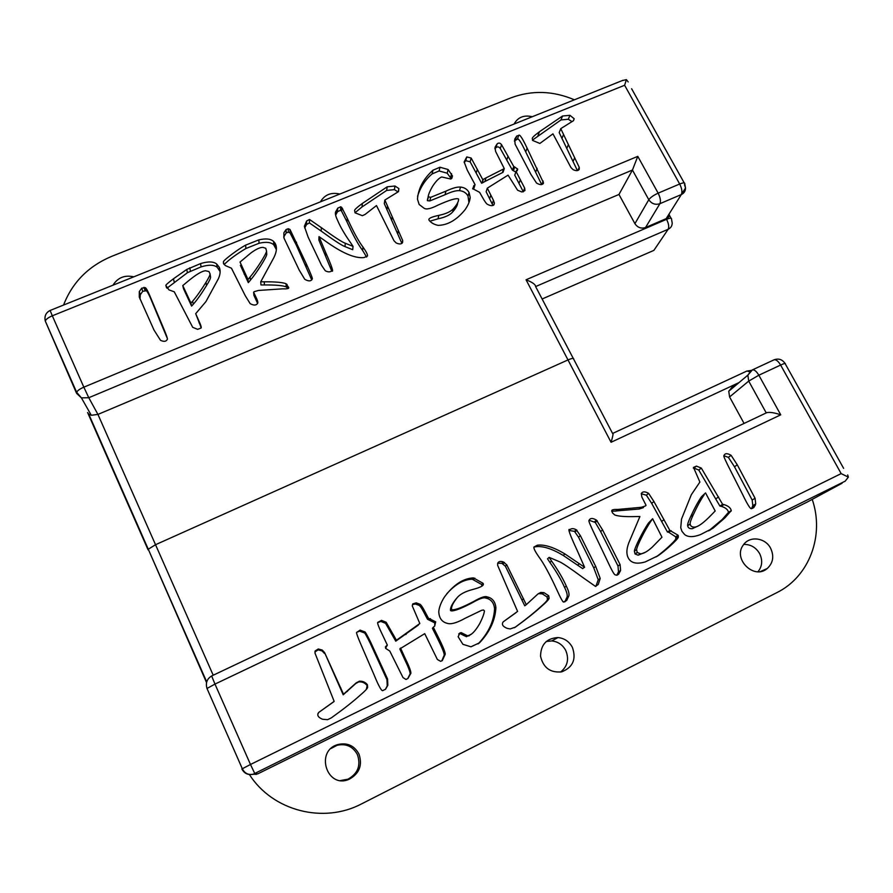 <?xml version="1.0" encoding="UTF-8"?>
<svg xmlns="http://www.w3.org/2000/svg" width="893" height="893" viewBox="0 0 893 893"><rect width="100%" height="100%" fill="white"/><g stroke="black" fill="none" stroke-linecap="round" stroke-linejoin="round"><path stroke-width="1.34" d="M494.834 148.751L495.916 147.702C497.49 146.407 498.953 146.686 500.314 148.539L512.437 170.206L515.853 172.07M483.303 179.381L482.756 179.605L471.18 158.039L466.76 156.934L464.148 161.934L467.262 170.117L475.043 184.617L472.643 188.613L479.608 192.352L482.086 196.706C484.765 201.55 486.618 204.129 487.645 204.419C490.447 205.915 492.545 206.049 493.952 204.832L494.398 203.157L493.449 200.311L487.31 188.166L508.061 175.14L517.605 190.254L521.947 191.995L524.972 190.544L524.671 188.122L516.065 171.478L517.538 168.922L513.743 166.511L501.553 144.722C500.18 142.869 498.696 142.59 497.122 143.885L495.012 147.312L495.604 151.43L504.277 168.621L503.027 172.316L484.854 181.536L486.004 177.897L483.303 179.381L482.164 183.02L484.854 181.536M486.004 177.897L504.277 168.621M482.756 179.605L482.164 183.02M471.18 158.039L470.131 161.789L481.628 183.244M464.204 162.559L465.733 160.695L470.131 161.789M475.043 184.617L473.96 188.233L472.91 189.048M473.837 185.554L472.832 188.936M494.398 203.157L493.751 205.055M487.31 188.166L486.149 191.761L492.969 205.479M516.065 171.478L514.736 175.14L523.343 191.828M513.743 166.511L512.437 170.206M501.553 144.722L500.314 148.539M283.673 237.047L286.184 232.95L288.327 232.169L290.046 232.894L296.532 245.564L311.746 279.967M283.851 232.839L286.106 229.523L288.272 228.731L290.002 229.468L306.165 263.569C311.032 274.162 313.03 279.308 312.17 279.029C310.998 281.407 308.52 281.485 304.725 279.263L299.188 270.066L283.985 238.107L283.851 232.839L283.941 236.243M140 299.088L140.301 294.723L142.735 291.297L146.24 290.794C147.2 290.928 149.477 295.438 153.083 304.323L167.237 338.246M141.741 288.16L139.297 291.609L139.275 297.079L154.054 330.153L160.561 340.356C164.033 341.907 166.254 341.584 167.237 339.385C168.13 339.675 166.21 334.339 161.488 323.378L152.156 301.276C148.528 292.335 146.229 287.803 145.269 287.658L141.741 288.16L142.735 291.297M304.703 228.016L306.567 224.456L309.436 222.937L321.201 231.086C333.915 240.34 341.852 245.519 344.999 246.602L352.69 249.705L353.048 246.39L350.86 243.086C344.832 234.602 340.423 227.068 337.632 220.459C335.288 215.615 334.786 212.501 336.114 211.083L337.755 208.136L337.498 211.663L340.501 210.313L341.55 211.083L346.964 221.81C353.025 235.116 358.238 244.66 362.603 250.431L366.61 257.061M337.755 208.136L340.769 206.774L341.829 207.556L347.277 218.35C353.371 231.722 358.618 241.322 363.016 247.127C366.186 251.58 367.682 254.527 367.514 255.978L364.031 257.586C354.644 258.579 341.249 252.708 323.835 239.949L319.002 236.634L318.868 240.016L331.694 270.947C330.064 272.22 327.943 272.153 325.286 270.78L321.558 265.31L308.107 237.08L304.368 226.286L306.623 220.984L309.503 219.466L309.436 222.937M319.002 236.634L325.588 252.317C331.928 266.505 333.949 272.722 331.671 270.97M340.769 206.774L340.501 210.313M335.634 215.157L337.498 211.663M309.503 219.466L321.346 227.659C334.149 236.969 342.131 242.17 345.301 243.264L353.048 246.39M514.368 140.994L517.36 139.208C518.286 137.823 521.066 142.043 525.709 151.899L541.671 184.55M516.69 136.082L514.725 139.185L515.094 144.153L530.889 174.347L536.526 183.054C540.198 185.175 542.531 185.119 543.513 182.886L527.093 148.115C522.416 138.203 519.614 133.95 518.699 135.356L516.69 136.082L515.373 139.933M417.567 196.293C420.413 187.184 425.269 179.727 432.112 173.923L439.122 170.954L447.203 173.209L451.289 178.767M428.138 196.717C428.562 194.149 430.024 190.711 432.513 186.38C435.884 181.246 438.932 178.098 441.667 176.97L450.798 179.024L452.472 175.954L448.119 169.514L439.992 167.237L432.938 170.228C423.449 178.823 418.292 188.468 417.466 199.184L419.163 204.486L424.03 208.192C426.24 209.777 430.873 208.761 437.927 205.144C449.402 199.987 456.245 197.933 458.466 198.96L458.567 199.106C458.756 201.36 457.104 204.486 453.611 208.471C450.965 211.574 446.042 213.873 438.854 215.358C430.783 217.055 427.602 218.774 429.31 220.493L429.41 220.66C431.531 223.06 434.433 224.623 438.139 225.36C447.784 225.17 456.758 219.946 465.074 209.699C468.178 205.211 469.885 201.126 470.198 197.453L469.059 192.508C467.296 189.283 464.449 187.463 460.52 187.072C457.216 186.771 452.36 188.133 445.953 191.135L430.649 197.364L428.138 196.717L427.479 200.691L429.823 200.925L445.038 194.73C451.411 191.727 456.234 190.376 459.527 190.667C463.422 191.069 466.258 192.866 468.01 196.08L468.948 202.633M429.857 221.218L437.983 218.818C445.127 217.334 450.016 215.057 452.651 211.965C455.955 208.225 457.618 205.167 457.651 202.8M427.792 198.235L427.334 200.278M452.472 175.954L451.88 178.254M247.997 279.476L250.096 277.02C256.258 269.809 266.002 254.505 266.56 251.234L265.779 248.276L263.089 247.428C260.309 247.171 256.202 249.058 250.754 253.076L240.027 262.051L247.997 279.476L248.31 282.635L250.397 280.19C256.514 273.024 266.203 257.798 266.75 254.55L266.639 252.585M240.384 265.31L248.31 282.635M224.154 264.495C229.267 259.461 236.522 254.125 245.91 248.5L259.059 243.264C266.025 241.657 270.925 242.17 273.749 244.816L276.372 249.638M260.968 284.822L260.734 281.797L264.228 281.82C275.379 281.73 282.668 282.367 286.084 283.74L288.807 287.736C288.785 288.662 286.675 289.031 282.501 288.841L258.501 290.459L254.125 291.687L253.634 292.257L255.677 296.532C257.608 300.316 258.233 302.638 257.552 303.497C256.068 305.529 253.601 305.562 250.129 303.598L245.218 295.639L231.443 268.201L225.337 265.567L223.462 263.524L223.429 261.649C224.422 259.45 238.643 248.868 245.586 245.151L258.814 239.882C265.835 238.264 270.758 238.788 273.604 241.456L274.81 242.84C277.254 246.546 276.919 251.491 273.816 257.709L260.734 281.797L260.968 284.945L264.44 284.956C275.524 284.867 282.768 285.503 286.162 286.854L288.037 288.484M253.634 292.257L253.913 295.337L257.597 303.363M192.62 301.198C196.471 296.811 200.914 290.538 205.948 282.389C208.772 277.857 210.134 274.999 210.022 273.794L208.94 271.539L205.535 270.769C201.974 270.959 195.857 274.664 187.184 281.909L182.775 285.581L190.923 303.073L192.62 301.198L193.29 304.245C197.119 299.881 201.528 293.652 206.529 285.537C209.342 281.038 210.692 278.181 210.581 276.997L210.38 275.848M190.923 303.073L191.604 306.109L193.29 304.245M182.775 285.581L183.512 288.718L191.604 306.109M166.958 288.193L187.441 272.689L201.115 266.873C208.571 264.574 213.929 264.685 217.166 267.23L220.136 271.584M186.737 269.463L200.501 263.614C208.013 261.303 213.394 261.426 216.653 263.971L219.198 267.186C220.66 270.211 220.415 274.006 218.472 278.56L205.937 301.588L195.701 313.677L198.492 320.007C200.992 325.32 201.796 328.021 200.892 328.099L197.632 329.338L192.698 327.318L174.269 291.81L168.989 289.901L165.931 285.581C165.227 285.369 167.728 283.114 173.443 278.806L186.737 269.463L187.441 272.689M195.701 313.677L201.115 327.575M355.012 212.757L361.989 206.975L386.658 190.432L394.393 189.64L398.055 191.928M402.687 240.507L402.643 242.338C401.604 244.247 399.461 244.459 396.202 242.963L394.014 240.797L376.478 205.557L365.047 214.465L362.368 215.693L355.068 212.824L354.633 210.625C354.309 209.844 356.887 207.444 362.391 203.425L387.216 186.804L394.985 186.012L398.858 188.568L398.512 191.615L384.85 200.043L402.687 240.507L402.163 243.153M384.85 200.065L384.303 203.604L401.883 243.387M532.418 140.145L560.96 119.952L568.316 119.249L572.033 121.638M560.759 128.648L573.507 120.678L574.188 118.747L569.935 115.309L562.534 116.012L539.45 131.74C534.349 135.535 531.96 137.812 532.306 138.56L532.608 140.424L539.874 143.449L552.957 133.838L570.984 167.594L573.15 169.681C576.32 171.132 578.351 170.943 579.278 169.123L579.256 167.393L577.804 170.496L579.256 167.371L560.759 128.648L559.197 132.588L577.391 170.585M634.912 223.652L648.798 199.719C651.611 203.805 655.317 205.122 659.905 203.693C660.954 201.148 660.374 197.643 658.141 193.156C653.631 195.232 650.517 197.42 648.798 199.719L632.445 170.05L637.781 156.353L83.842 387.171L88.775 397.72L632.445 170.05L618.972 194.462L634.912 223.652C637.591 227.615 641.141 228.898 645.55 227.514L666.178 218.64L666.558 219.321L526.055 279.777L567.993 359.935C572.179 358.16 574.054 357.892 573.63 359.109L573.574 359.198M621.986 80.683L626.384 79.622L624.62 85.259L52.319 315.798L50.12 310.451C45.856 312.673 44.248 316.189 45.264 321.011L76.619 392.239L81.397 397.865L76.586 393.344L76.619 392.239C77.568 390.554 79.968 388.857 83.842 387.171L52.319 315.798C48.479 317.428 46.123 319.169 45.264 321.011L76.508 393.177M50.12 310.451L623.068 80.247M749.64 371.789L746.995 370.986L612.821 433.351C613.357 433.674 612.777 436.644 611.058 442.269L567.993 359.935L155.527 544.708L97.94 414.419L91.298 415.278L81.397 397.865L88.775 397.72L97.94 414.419L618.972 194.462M626.384 79.622L628.192 81.933M612.609 433.485L573.63 359.109C574.054 357.892 572.179 358.16 567.993 359.935L155.527 544.708L148.271 549.228L149.511 552.053M63.559 305.06C72.4 282.266 88.574 265.98 112.083 256.191L511.097 97.806C531.915 90.048 553.013 90.718 574.389 99.804M514.122 124.015C517.851 117.229 523.901 114.795 532.273 116.726M339.865 194.038C331.136 192.062 324.672 194.663 320.442 201.84M133.794 276.83C124.685 274.821 117.753 277.611 112.976 285.202M91.298 415.278L88.742 414.118L87.603 412.544M326.347 254.114L325.409 255.61L325.588 252.317M331.426 266.36L330.443 267.587M542.118 298.999L653.877 250.386L657.773 244.626M342.666 208.795L341.773 208.292M573.228 358.35L535.577 286.508C535.588 284.521 532.418 282.277 526.055 279.777M669.069 214.097C669.795 215.883 668.835 217.39 666.178 218.64L681.337 194.54L659.905 203.693L645.55 227.514M256.983 299.412L255.889 298.965M400.51 648.039L405.366 658.666C410.054 668.254 411.751 673.355 410.467 673.981L408.001 678.39L406.002 679.484L403 677.575L389.794 651.086L385.575 648.307L387.328 645.092L382.706 635.28C378.476 626.663 376.891 622.309 377.951 622.242L381.545 620.378L386.178 622.287L396.436 640.236L419.822 623.526L412.265 605.889L412.778 603.891L416.205 602.853L419.71 604.137C420.826 604.438 422.824 607.419 425.704 613.089L428.383 618.19L435.695 621.829L434.657 626.093L433.317 627.266L437.849 636.296C442.95 646.42 445.406 652.437 445.205 654.335L442.281 660.597L440.595 661.311L437.358 659.469L424.733 633.662L399.807 648.91L404.641 659.458C409.295 668.991 410.981 674.059 409.697 674.684L407.721 678.624M433.317 627.266L432.413 628.27L436.9 637.234C441.968 647.302 444.413 653.274 444.212 655.161L441.801 660.909M435.695 621.829L434.768 622.879L434.802 625.96M428.383 618.19L427.501 619.251L434.768 622.879M419.71 604.137L418.895 605.287C420 605.588 421.987 608.557 424.856 614.183L427.501 619.251M412.477 604.572L415.412 604.025L418.895 605.287M419.822 623.526L419.219 624.006M386.178 622.287L385.586 623.325L395.755 641.152L418.404 625.033M381.389 620.378L380.82 621.428L385.586 623.325M377.873 622.521L380.82 621.428M387.328 645.092L385.329 647.001M589.079 520.251L595.285 522.45L600.621 531.547L617.989 565.995L618.503 571.821L616.851 575.17M620.613 570.471L618.57 574.244L616.427 575.192L615.054 574.791C614.071 574.489 611.426 569.701 607.128 560.413L596.011 537.173C590.474 525.776 588.152 520.228 589.045 520.541C590.061 517.951 592.539 517.817 596.479 520.128L602.596 529.951L620.088 564.61L620.613 570.471L618.503 571.821M704.108 494.878C700.905 499.466 697.288 506.108 693.258 514.792C690.981 519.626 689.954 522.695 690.177 523.968L690.189 524.102C690.557 526.256 692.108 527.25 694.843 527.093C698.293 526.792 703.796 522.74 711.364 514.926L715.181 510.986L705.537 492.914L701.518 496.675C698.326 501.241 694.721 507.838 690.724 516.467C688.447 521.289 687.431 524.325 687.655 525.597L687.666 525.72C688.034 527.875 689.575 528.857 692.287 528.701L698.438 525.843M705.537 492.914L701.518 496.675M722.616 504.322L723.91 504.567C728.286 505.884 730.742 507.916 731.255 510.662L724.87 517.907L713.15 528.076L700.458 534.617C693.348 537.296 688.079 537.273 684.63 534.55L681.906 531.235L680.734 527.785L681.515 519.09L691.338 494.689L699.889 482.053L693.515 467.396L696.473 466.113L701.329 468.099L722.616 504.322L719.903 506.063L721.187 506.309C725.54 507.615 727.974 509.635 728.487 512.359L722.136 519.57L708.674 530.866M696.473 466.113L693.939 468.077L698.772 470.053L719.903 506.063M693.336 468.111L693.939 468.077M576.298 529.761L580.372 535.644L595.709 566.452L600.208 578.452L598.243 584.502L595.385 586.333L582.727 577.447C570.247 568.283 562.523 563.059 559.543 561.764L549.162 557.366L551.55 560.994C558.158 570.326 563.081 578.697 566.307 586.132C568.997 591.579 569.678 595.129 568.372 596.803L566.821 600.252L563.751 601.927C563.26 602.965 560.804 598.611 556.406 588.878C549.441 573.831 543.591 563.148 538.836 556.819C535.398 551.93 533.735 548.682 533.858 547.074L537.385 545.199C544.54 544.306 553.738 547.23 564.968 553.973L584.602 567.278L577.001 550.021C569.801 534.572 567.412 527.796 569.834 529.705C571.397 528.31 573.552 528.332 576.298 529.761L574.489 531.368L578.541 537.206L593.756 567.836L598.232 579.747L595.865 586.4M569.321 530.498L574.489 531.368M584.602 567.278L582.671 568.495M533.858 547.074L535.822 546.717C542.922 545.824 552.064 548.737 563.226 555.435L582.727 568.651M566.821 600.252L564.644 601.915M549.162 557.366L547.521 558.795L549.887 562.411C556.451 571.676 561.329 580.004 564.543 587.393C567.211 592.796 567.892 596.323 566.586 597.986L565.046 601.424M356.765 632.277L359.645 631.128L364.21 632.824C364.489 632.188 366.476 635.637 370.193 643.161L386.959 679.696L387.227 685.902L385.374 689.418M387.841 685.277L385.486 689.318L383.175 690.356C382.048 692.153 379 686.929 374 674.684L363.328 650.015C358.015 637.926 355.816 632.043 356.754 632.356L360.069 630.134L364.668 631.842C364.947 631.206 366.945 634.677 370.684 642.246L387.573 679.026L387.841 685.277L387.227 685.902M456.848 598.076C452.851 603.199 451.099 607.006 451.579 609.472L452.461 609.796C455.977 609.852 463.099 607.05 473.815 601.402C480.512 597.551 484.821 596.022 486.752 596.792L488.705 597.305C492.936 598.823 495.336 602.262 495.894 607.62C495.235 620.233 489.788 631.954 479.552 642.77L470.957 646.8L462.92 644.333L458.12 636.731L459.962 632.947L461.19 632.635L467.519 635.771L469.952 635.035C472.944 633.528 476.248 629.643 479.842 623.359C482.499 618.101 484.039 613.96 484.452 610.924L483.526 610.008L481.74 610.265L465.208 618.246C458.243 622.108 452.941 623.928 449.302 623.716L449.112 623.705C442.56 622.812 439.11 618.816 438.764 611.716C439.133 607.329 441.019 602.44 444.413 597.049C453.477 584.781 463.143 578.385 473.424 577.894L482.901 583.218C484.754 585.149 481.36 587.237 472.732 589.492C465.019 591.479 459.716 594.336 456.848 598.076L455.787 599.27C451.813 604.36 450.072 608.133 450.552 610.589L451.423 610.912C454.917 610.968 461.994 608.189 472.643 602.563C479.295 598.745 483.582 597.227 485.502 597.986L487.444 598.5C491.641 600.007 494.019 603.422 494.577 608.736C493.918 621.271 488.504 632.925 478.335 643.663L478.056 643.909M482.901 583.218L481.673 584.502L481.874 586.165M446.723 593.867C455.263 584.301 463.768 579.412 472.252 579.211L481.673 584.502M458.723 633.985L460.096 633.595L466.38 636.709L471.459 634.097M723.933 455.754L728.364 457.35L734.492 466.782L752.163 500.035L752.81 505.65L751.649 508.43M753.848 507.525L755.724 503.909L755.065 498.261L737.272 464.806L731.099 455.318C727.36 453.119 724.982 453.186 723.955 455.519L723.944 455.676C723.073 455.374 725.462 460.721 731.099 471.727L742.451 494.153C747.798 505.293 750.924 510.048 751.817 508.43L753.848 507.525L752.408 508.385M640.359 553.738C643.161 553.928 647.09 551.762 652.158 547.23L661.97 537.229L652.616 518.721L650.774 521.389C645.349 529.169 636.888 546.025 636.586 549.653L637.245 552.499L640.359 553.738L638.127 555.189L645.606 552.142M652.616 518.721L648.497 523.03C643.105 530.777 634.689 547.521 634.387 551.126L635.035 553.961L638.127 555.189M678.1 535.253L678.312 537.262C677.564 539.64 664.571 551.472 657.974 555.759L645.237 561.92C638.015 564.008 632.88 563.416 629.833 560.157L628.973 559.107C626.25 555.078 626.205 549.63 628.828 542.777L639.924 516.511L636.486 516.556C625.48 516.88 618.235 516.344 614.741 514.948L612.475 512.895L611.761 510.729C611.727 509.747 613.792 509.311 617.934 509.434L641.431 507.28L645.606 505.896L646.041 505.282L641.833 497.021L641.308 493.539C642.614 491.373 645.047 491.317 648.608 493.371L653.955 501.565L669.839 530.42L678.1 535.253L675.644 536.805L675.856 538.814C675.13 541.125 662.773 552.399 656.087 556.897M671.112 530.654L668.701 532.239L675.644 536.805M669.839 530.42L667.439 532.016L668.701 532.239M641.263 493.751L646.353 495.191L651.667 503.328L667.439 532.016M611.738 511.309L639.209 509.01L643.362 507.637L643.674 506.789M548.726 595.754L549.061 597.997C549.452 598.868 546.84 601.737 541.225 606.604C534.583 612.62 525.999 619.441 515.451 627.087L510.204 628.94L507.135 628.348C502.726 626.529 501.419 624.363 503.205 621.852L517.583 611.404L497.669 565.414L497.68 563.338C498.473 561.451 500.326 560.971 503.217 561.887L506.766 564.834L526.29 604.673L537.988 593.934L540.756 592.427L543.96 592.651L548.726 595.754L547.074 596.959L547.409 599.17C547.789 600.051 545.199 602.898 539.606 607.731C533.088 613.647 524.693 620.311 514.457 627.746M540.756 592.427L539.149 593.644L542.33 593.867L547.074 596.959M538.066 593.867L539.149 593.644M506.766 564.834L505.393 566.229L524.771 605.811L525.72 605.097M497.725 563.182L501.866 563.304L505.393 566.229M503.261 621.807L515.886 612.777M318.701 712.458L334.149 701.362L315.017 653.196L315.095 651.008L318.276 648.988L322.194 650.026L324.561 652.515L343.526 694.229L356.195 682.866L359.388 681.214C362.692 681.024 365.36 682.185 367.38 684.697L367.637 687.041C368.016 687.956 365.17 690.992 359.109 696.149C351.931 702.512 342.666 709.756 331.325 717.86L327.608 719.68L322.563 719.256C318.02 717.369 316.725 715.103 318.701 712.458L333.859 701.686M367.38 684.697L366.309 689.429M359.142 681.259L358.964 681.872C362.245 681.683 364.891 682.832 366.9 685.322M324.561 652.515L343.213 694.799L355.794 683.502L358.718 681.906M314.95 651.957L318.131 649.858L322.027 650.885L324.382 653.363M317.785 713.965L318.544 712.904M766.763 412.666L211.641 675.968L214.979 684.094L780.739 414.821C774.331 412.655 769.677 411.941 766.763 412.666L766.395 412.834M780.739 414.821L758.838 375.216L748.714 381.099L766.239 412.912M251.558 774.51L257.809 773.84L254.784 773.572L250.487 764.486L241.869 768.985C244.347 773.617 248.165 775.336 253.322 774.164L845.191 481.16L848.35 477.13L841.161 473.614L780.627 365.047L758.838 375.216C756.527 371.354 754.373 369.568 752.397 369.892L752.029 370.07M751.437 370.405L747.843 375.16L748.714 381.099L729.592 396.95L744.059 423.427M256.447 774.387L253.322 774.164C248.377 775.236 244.704 773.416 242.293 768.683L206.997 688.481L242.472 769.074M841.161 473.614L250.487 764.486L214.979 684.094L206.997 688.481C205.401 683.033 206.953 678.859 211.641 675.968M847.68 474.931L848.35 477.13M257.809 773.84L807.272 502.033M249.404 774.544C272.644 810.989 323.523 824.116 361.799 803.767L776.787 592.662C809.538 576.577 824.652 535.175 812.206 499.366M770.626 548.257C765.312 537.586 749.573 535.61 743.423 544.875C732.36 558.683 753.982 580.26 767.221 568.528C773.137 562.97 774.276 556.216 770.626 548.257M572.391 647.358C576.487 659.19 572.938 667.35 561.742 671.837C550.322 672.987 543.268 667.785 540.544 656.232C540.801 644.489 546.628 638.261 557.991 637.557C564.409 638.238 569.209 641.509 572.391 647.358M358.964 754.038C362.67 765.167 359.41 773.572 349.185 779.254C326.816 789.367 314.66 750.544 338.123 744.483C347.399 742.463 354.342 745.655 358.964 754.038M213.215 675.22L155.527 544.708L148.271 549.228L206.54 682.576M758.012 571.721C762.276 566.296 762.812 560.257 759.619 553.582C755.913 547.376 750.633 544.317 743.769 544.406M546.17 641.509L551.718 640.928C557.98 641.587 562.657 644.779 565.76 650.484C569.299 659.157 567.557 666.357 560.536 672.083M331.113 748.446L337.108 745.298C346.138 743.333 352.914 746.448 357.423 754.618C361.04 765.48 357.859 773.673 347.879 779.209L340.613 780.515M729.592 396.95L728.755 391.257L732.628 386.479L736.647 384.604M497.122 143.885L495.916 147.702M503.652 168.889L502.391 172.572M477.32 169.235L476.226 172.929M466.76 156.934L465.733 160.695M490.837 195.12L489.654 198.67M520.407 179.649L519.056 183.277M517.538 168.922L516.779 171.032M514.748 166.913L513.43 170.608M508.061 156.13L506.789 159.88M286.106 229.523L286.184 232.95M306.165 263.569L306.109 266.806M296.532 242.215L296.532 245.564M288.272 228.731L288.327 232.169M139.297 291.609L140.301 294.723M161.488 323.378L162.37 326.302M152.156 301.276L153.083 304.323M144.007 287.334L144.99 290.471M306.623 220.984L306.567 224.456M363.016 247.127L362.603 250.431M347.277 218.35L346.964 221.81M336.114 211.083L335.868 214.599M345.301 243.264L344.999 246.602M321.346 227.659L321.201 231.086M543.513 182.886L543.134 183.802M537.151 168.297L535.711 171.969M527.093 148.115L525.709 151.899M518.699 135.356L517.36 139.208M432.938 170.228L432.112 173.923M453.611 208.471L452.651 211.965M438.854 215.358L437.983 218.818M470.198 197.453L469.138 201.003M460.52 187.072L459.527 190.667M445.953 191.135L445.038 194.73M430.649 197.364L429.823 200.925M448.119 169.514L447.203 173.209M439.992 167.237L439.122 170.954M266.56 251.234L266.75 254.55M250.096 277.02L250.397 280.19M243.856 270.981L244.191 274.184M245.586 245.151L245.91 248.5M223.429 261.649L223.763 264.027M255.677 296.532L255.934 299.59M286.084 283.74L286.162 286.854M264.228 281.82L264.44 284.956M274.81 242.84L274.955 246.189M258.814 239.882L259.059 243.264M210.022 273.794L210.581 276.997M205.948 282.389L206.529 285.537M189.762 267.822L190.443 271.059M173.443 278.806L174.235 281.987M165.931 285.581L166.444 287.524M198.492 320.007L199.128 322.942M219.198 267.186L219.689 270.412M216.72 264.027L217.233 267.286M200.501 263.614L201.115 266.873M387.216 186.804L386.658 190.432M362.391 203.425L361.989 206.975M398.334 230.394L397.698 233.776M392.194 216.809L391.603 220.27M387.484 206.294L386.926 209.822M394.985 186.012L394.393 189.64M562.534 116.012L560.96 119.952M539.45 131.74L537.999 135.602M579.278 169.123L579.01 169.703M574.735 157.693L573.06 161.41M568.372 144.688L566.754 148.484M563.505 134.631L561.909 138.471M569.935 115.309L568.316 119.249M624.62 85.259L679.685 184.003L658.141 193.156L637.781 156.353M679.685 184.003C683.335 182.552 685.043 182.529 684.797 183.947L685.511 188.021C685.511 191.035 684.116 193.223 681.337 194.54C682.464 191.973 681.906 188.468 679.685 184.003M87.748 412.867L148.071 549.82M535.61 286.575L668.165 229.267L653.877 250.386M666.558 219.321C668.701 223.63 669.237 226.956 668.165 229.267C670.788 228.016 672.128 225.951 672.206 223.083L671.514 219.075C671.737 217.814 670.085 217.892 666.558 219.321M684.496 184.527L685.511 187.976L681.392 194.518M410.467 673.981L409.697 674.684M405.366 658.666L404.641 659.458M445.205 654.335L444.212 655.161M437.849 636.296L436.9 637.234M430.471 618.648L429.578 619.709M425.704 613.089L424.856 614.183M406.572 633.583L405.846 634.543M396.425 640.236L395.755 641.152L396.436 640.236M393.556 635.012L392.909 635.961M386.446 645.717L385.843 646.599M618.57 574.244L617.208 575.103M620.088 564.61L617.989 565.995M602.596 529.951L600.621 531.547M596.479 520.128L594.537 521.791M694.843 527.093L692.287 528.701M690.177 523.968L687.655 525.597M693.258 514.792L690.724 516.467M710.415 529.884L709.734 530.297M713.15 528.076L710.482 529.672M724.87 517.907L722.136 519.57M731.255 510.662L728.487 512.359M723.91 504.567L721.187 506.309M718.586 496.966L715.896 498.752M701.329 468.099L698.772 470.053M598.243 584.502L596.267 585.775M600.208 578.452L598.232 579.747M595.709 566.452L593.756 567.836M580.372 535.644L578.541 537.206M579.479 563.717L577.637 565.113M537.385 545.199L535.822 546.717M568.372 596.803L566.586 597.986M566.307 586.132L564.543 587.393M551.55 560.994L549.887 562.411M387.573 679.026L386.959 679.696M370.684 642.246L370.193 643.161M364.668 631.842L364.21 632.824M479.552 642.77L478.335 643.663M495.894 607.62L494.577 608.736M488.705 597.305L487.444 598.5M473.815 601.402L472.643 602.563M451.579 609.472L450.552 610.589M473.424 577.894L472.252 579.211M469.952 635.035L468.803 635.983M464.561 634.421L463.434 635.37M459.962 632.947L458.868 633.918M755.724 503.909L752.81 505.65M755.065 498.261L752.163 500.035M737.272 464.806L734.492 466.782M731.099 455.318L728.364 457.35M636.586 549.653L634.387 551.126M650.774 521.389L648.497 523.03M657.974 555.759L656.601 556.607M678.312 537.262L675.856 538.814M664.035 519.715L661.668 521.367M653.955 501.565L651.667 503.328M648.608 493.371L646.353 495.191M641.431 507.28L639.209 509.01M617.934 509.434L615.869 511.164M515.451 627.087L514.725 627.578M541.225 606.604L539.606 607.731M549.061 597.997L547.409 599.17M524.783 605.811L526.29 604.673L524.771 605.811M523.577 598.756L522.081 599.94M504.422 562.445L503.06 563.851M508.831 617.766L507.425 618.827M367.637 687.041L367.157 687.655M356.195 682.866L355.794 683.502M347.712 690.847L347.366 691.439M343.225 694.799L343.537 694.229L343.213 694.799M340.903 688.034L340.613 688.648M322.194 650.026L322.027 650.885M315.095 651.008L314.972 651.868M843.617 468.345L785.248 363.842C785.84 362.982 784.3 363.384 780.627 365.047C778.305 361.207 776.117 359.455 774.075 359.801L773.74 359.957M806.837 502.268L842.054 483.258M739.036 382.584L611.058 442.269M751.515 370.361L746.715 371.12M492.244 203.827L493.449 200.311M523.287 191.694L524.671 188.122M517.147 170.786L517.706 169.257M290.046 232.894L290.002 229.468M146.24 290.794L145.269 287.658M341.55 211.083L341.829 207.556M541.794 184.527L543.212 181.089M468.01 196.08L469.059 192.508M427.479 200.691L428.283 197.13M450.641 177.339L451.579 173.666M287.122 287.535L287.055 284.421M273.749 244.816L273.604 241.456M217.166 267.23L216.653 263.971M398.311 191.761L398.858 188.568M577.793 170.496L579.244 167.348M559.197 132.588L560.771 128.715M573.328 120.812L574.188 118.747M631.619 88.731L684.228 182.931M88.742 414.118L206.718 681.906M671.034 218.205L669.337 215.146M415.412 604.025L416.205 602.853M380.987 621.428L381.545 620.378M595.285 522.45L597.227 520.786M687.666 525.72L690.189 524.102M728.431 512.727L731.2 511.03M575.17 531.837L576.99 530.23M582.56 568.584L584.435 567.211M563.226 555.435L564.968 553.973M359.645 631.128L360.069 630.134M485.502 597.986L486.752 596.792M451.423 610.912L452.461 609.796M473.692 579.457L474.864 578.139M466.38 636.709L467.519 635.771M460.096 633.595L461.19 632.635M752.319 507.224L755.232 505.494M635.035 553.961L637.245 552.499M675.934 537.564L678.39 536.012M542.33 593.867L543.96 592.651M501.866 563.304L503.217 561.887M358.964 681.872L359.388 681.214M318.131 649.858L318.276 648.988M785.014 363.395C782.246 359.399 778.596 358.205 774.075 359.801L752.397 369.892L747.843 375.16L728.755 391.246M337.108 745.298L338.123 744.483M347.879 779.209L349.185 779.254M551.718 640.928L557.991 637.557M760.501 571.509L767.221 568.528"/></g></svg>
